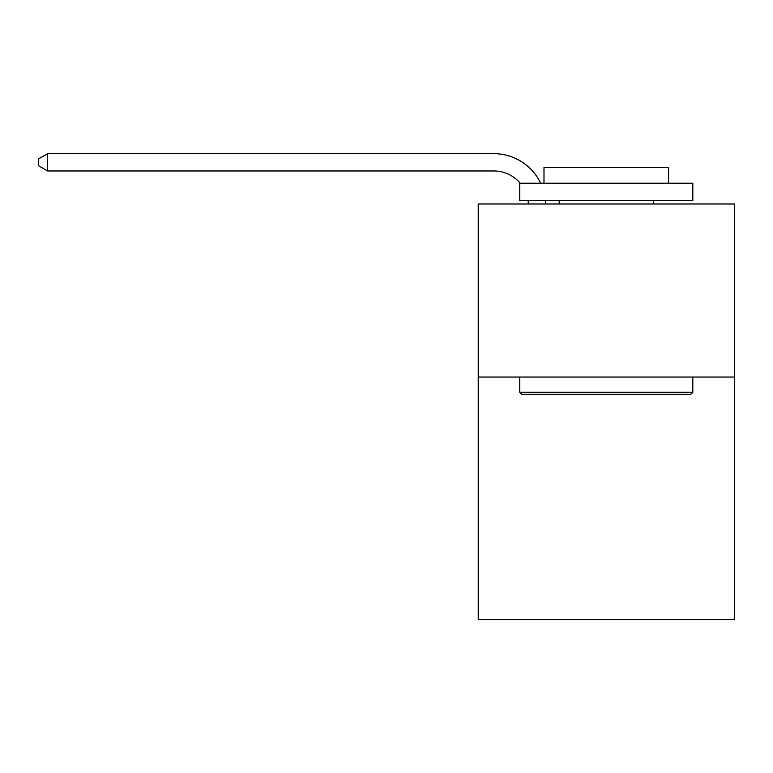 <?xml version="1.0" encoding="UTF-8"?>
<svg xmlns="http://www.w3.org/2000/svg" width="773" height="773" viewBox="0 0 773 773"><rect width="100%" height="100%" fill="white"/><g stroke="black" fill="none" stroke-linecap="round" stroke-linejoin="round"><path stroke-width="1.16" d="M734.35 377.05L734.35 619.337L478.226 619.337L478.226 203.995L734.35 203.995L734.35 377.05L478.226 377.05M528.374 203.995A34.611 34.611 0 0 0 528.036 200.526A34.611 34.611 0 0 1 528.374 203.995A34.611 34.611 0 0 0 528.036 200.526A34.611 34.611 0 0 1 528.374 203.995A34.611 34.611 0 0 0 528.036 200.526A34.611 34.611 0 0 1 528.374 203.995A34.611 34.611 0 0 0 528.036 200.526A34.611 34.611 0 0 1 528.374 203.995A34.611 34.611 0 0 0 528.036 200.526A34.611 34.611 0 0 1 528.374 203.995A34.611 34.611 0 0 0 528.036 200.526A34.611 34.611 0 0 1 528.374 203.995A34.611 34.611 0 0 0 528.036 200.526A34.611 34.611 0 0 1 528.374 203.995A34.611 34.611 0 0 0 528.036 200.526M520.219 183.22A34.611 34.611 0 0 0 493.792 170.968A34.611 34.611 0 0 1 520.219 183.22A34.611 34.611 0 0 0 493.792 170.968A34.611 34.611 0 0 1 520.219 183.22A34.611 34.611 0 0 0 493.792 170.968A34.611 34.611 0 0 1 520.219 183.22A34.611 34.611 0 0 0 493.792 170.968A34.611 34.611 0 0 1 520.219 183.22A34.611 34.611 0 0 0 493.792 170.968A34.611 34.611 0 0 1 520.219 183.22A34.611 34.611 0 0 0 493.792 170.968A34.611 34.611 0 0 1 520.219 183.22A34.611 34.611 0 0 0 493.792 170.968A34.611 34.611 0 0 1 520.219 183.22A34.611 34.611 0 0 0 493.792 170.968L47.646 170.968L38.65 165.78L38.65 158.861L47.646 153.663L493.792 153.663A51.917 51.917 0 0 1 540.656 183.22M521.833 394.356L519.756 392.278L692.811 392.278L690.743 394.356L521.833 394.356M692.811 183.22L692.811 200.526L519.756 200.526L519.756 183.22L692.811 183.22M543.989 183.22L543.989 167.306L668.587 167.306L668.587 183.22M692.811 377.05L692.811 392.278M519.756 377.05L519.756 392.278M653.359 200.526L653.359 203.995M559.217 200.526L559.217 203.995M47.646 153.663L493.792 153.663L47.646 153.663L493.792 153.663L47.646 153.663L493.792 153.663L47.646 153.663L493.792 153.663L47.646 153.663L493.792 153.663L47.646 153.663L493.792 153.663L47.646 153.663L493.792 153.663L47.646 153.663L47.646 170.968M545.467 200.526A51.917 51.917 0 0 1 545.69 203.995"/></g></svg>
